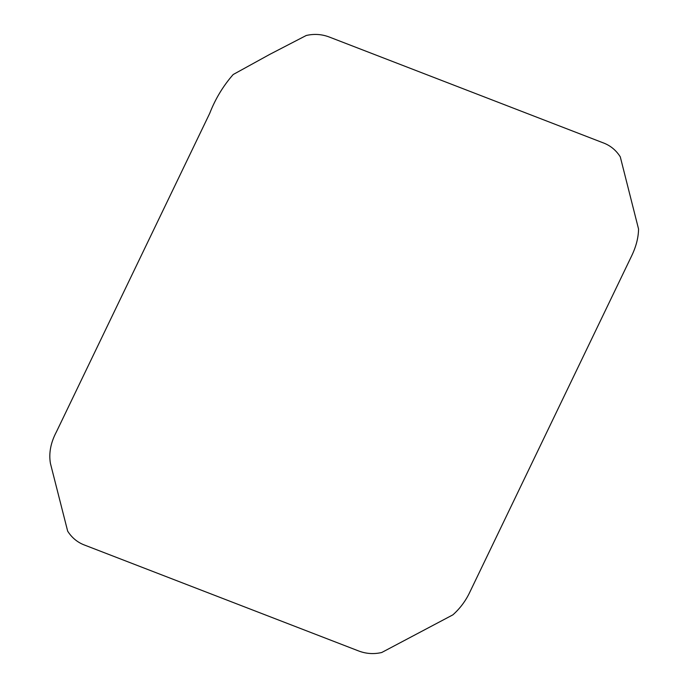 <?xml version="1.0" encoding="UTF-8"?>
<svg xmlns="http://www.w3.org/2000/svg" width="688" height="688" viewBox="0 0 688 688"><rect width="100%" height="100%" fill="white"/><g stroke="black" fill="none" stroke-linecap="round" stroke-linejoin="round"><path stroke-width="1.03" d="M209.694 113.4C215.353 98.866 223.187 85.905 233.189 74.519L269.782 54.369L306.237 35.492C314.261 33.635 322.104 34.202 329.758 37.212L602.731 142.674C610.093 145.306 615.941 150.027 620.275 156.821L638.559 229.052C638.412 237.764 636.056 246.82 631.481 256.237L470.102 591.568C465.939 600.564 460.203 608.321 452.893 614.84L381.72 652.508C373.687 654.365 365.844 653.798 358.19 650.788L85.217 545.326C77.847 542.686 71.999 537.973 67.673 531.179L50.422 463.402C48.685 453.168 50.706 442.625 56.468 431.763L209.694 113.4"/></g></svg>

